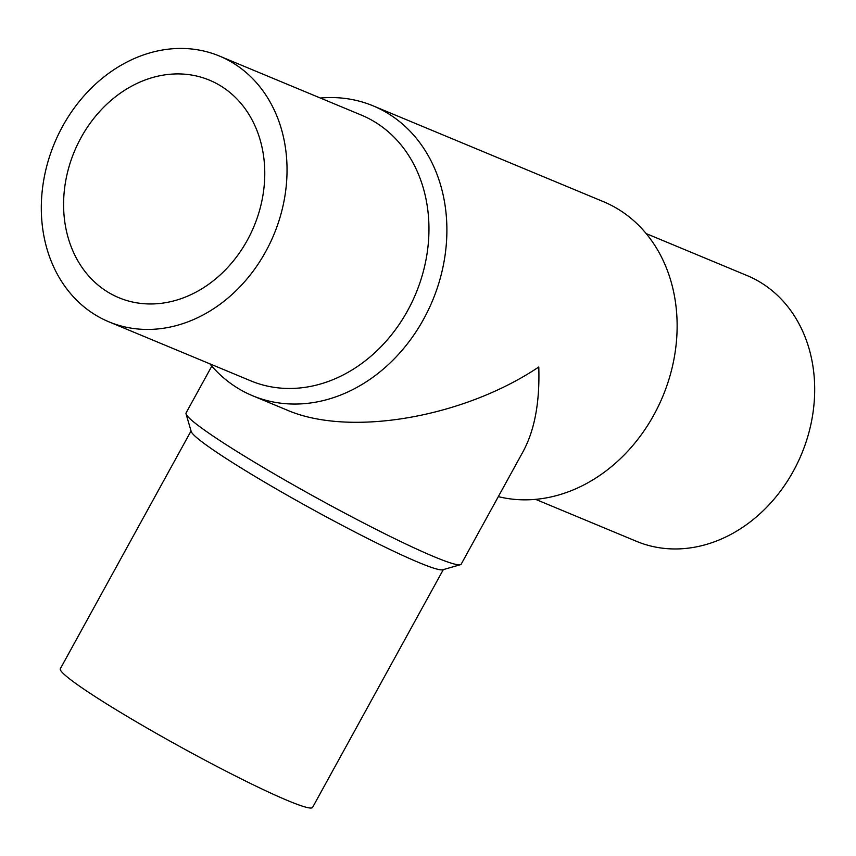 <?xml version="1.0" encoding="UTF-8"?>
<svg xmlns="http://www.w3.org/2000/svg" width="856" height="856" viewBox="0 0 856 856"><rect width="100%" height="100%" fill="white"/><g stroke="black" fill="none" stroke-linecap="round" stroke-linejoin="round"><path stroke-width="1.28" d="M646.184 233.592L747.106 275.579A143.926 118.845 112.6 0 1 760.973 282.683A143.926 118.845 112.6 0 1 797.696 462.711A143.926 118.845 112.6 0 1 636.543 541.345L535.61 499.348M320.39 98.044A156.969 129.62 112.6 0 1 373.173 105.877L603.416 201.663A156.969 129.62 112.6 0 1 618.535 209.41A156.969 129.62 112.6 0 1 662.64 396.767A156.969 129.62 112.6 0 1 498.32 496.63M373.173 105.877A156.969 129.62 112.6 0 1 388.292 113.623A156.969 129.62 112.6 0 1 428.353 309.979A156.969 129.62 112.6 0 1 252.584 395.74A156.969 129.62 112.6 0 1 237.465 387.982A156.969 129.62 112.6 0 1 209.816 363.811M219.457 56.057L361.371 115.1A143.926 118.845 112.6 0 1 375.228 122.194A143.926 118.845 112.6 0 1 411.961 302.232A143.926 118.845 112.6 0 1 250.797 380.856L108.894 321.824A143.926 118.845 112.6 0 1 95.027 314.719A143.926 118.845 112.6 0 1 58.304 134.692A143.926 118.845 112.6 0 1 219.457 56.057A143.926 118.845 112.6 0 1 233.324 63.162A143.926 118.845 112.6 0 1 270.047 243.19A143.926 118.845 112.6 0 1 108.894 321.824M252.584 395.74L286.664 409.917C349.023 437.234 463.107 417.814 538.777 366.999C539.89 401.817 534.722 429.894 523.273 451.24L461.191 564.168A156.969 11.567 -151.2 0 1 460.4 564.703L442.766 569.775A143.926 10.604 -151.2 0 1 242.419 468.767A143.926 10.604 -151.2 0 1 191.209 431.488L186.041 413.876A156.969 11.567 -151.2 0 1 186.073 412.924L211.796 366.133M443.301 569.625L312.568 807.422A143.926 10.604 -151.2 0 1 241.039 778.789A143.926 10.604 -151.2 0 1 111.494 706.906A143.926 10.604 -151.2 0 1 60.327 668.75L191.059 430.953M460.4 564.703A156.969 11.567 -151.2 0 1 241.884 454.536A156.969 11.567 -151.2 0 1 186.041 413.876M81.031 137.677A117.828 97.295 112.6 0 1 209.442 80.154A117.828 97.295 112.6 0 1 247.331 240.204A117.828 97.295 112.6 0 1 118.92 297.728A117.828 97.295 112.6 0 1 81.031 137.677"/></g></svg>
